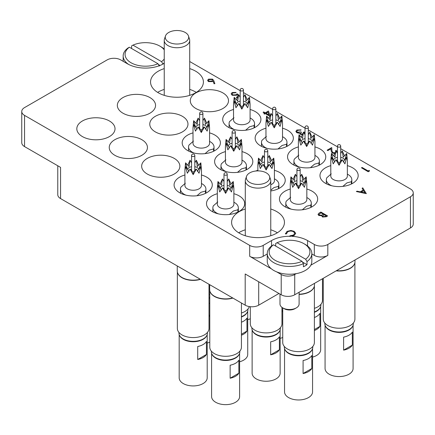 <?xml version="1.0" encoding="UTF-8"?>
<svg xmlns="http://www.w3.org/2000/svg" width="435" height="435" viewBox="0 0 435 435"><rect width="100%" height="100%" fill="white"/><g stroke="black" fill="none" stroke-linecap="round" stroke-linejoin="round"><path stroke-width="0.65" d="M164.234 68.616A26.426 15.258 0 0 0 158.286 71.199A26.426 15.258 0 0 0 150.548 81.987A26.426 15.258 0 0 0 166.861 96.081A26.426 15.258 0 0 0 195.663 92.775A26.426 15.258 0 0 0 203.401 81.987A26.426 15.258 0 0 0 189.709 68.616M164.234 89.414A26.426 15.258 0 0 0 158.286 91.997A26.426 15.258 0 0 0 157.633 92.383M245.291 209.001A26.426 15.258 0 0 0 239.337 211.584A26.426 15.258 0 0 0 231.599 222.372A26.426 15.258 0 0 0 247.912 236.471A26.426 15.258 0 0 0 276.714 233.16A26.426 15.258 0 0 0 284.452 222.372A26.426 15.258 0 0 0 270.766 209.001M245.291 229.8A26.426 15.258 0 0 0 239.337 232.382A26.426 15.258 0 0 0 238.69 232.774M330.801 165.637A19.102 11.027 0 0 0 319.975 175.577A19.102 11.027 0 0 0 325.57 183.374A19.102 11.027 0 0 0 346.39 185.767A19.102 11.027 0 0 0 358.184 175.577A19.102 11.027 0 0 0 352.589 167.779A19.102 11.027 0 0 0 347.358 165.637M298.383 146.916A19.102 11.027 0 0 0 287.557 156.861A19.102 11.027 0 0 0 293.152 164.658A19.102 11.027 0 0 0 313.972 167.051A19.102 11.027 0 0 0 325.761 156.861A19.102 11.027 0 0 0 320.165 149.058A19.102 11.027 0 0 0 314.94 146.916M265.959 128.2A19.102 11.027 0 0 0 255.133 138.14A19.102 11.027 0 0 0 260.728 145.942A19.102 11.027 0 0 0 281.548 148.33A19.102 11.027 0 0 0 293.342 138.14A19.102 11.027 0 0 0 287.747 130.342A19.102 11.027 0 0 0 282.516 128.2M225.433 151.597A19.102 11.027 0 0 0 214.607 161.537A19.102 11.027 0 0 0 220.202 169.34A19.102 11.027 0 0 0 241.023 171.727A19.102 11.027 0 0 0 252.817 161.537A19.102 11.027 0 0 0 247.221 153.74A19.102 11.027 0 0 0 241.99 151.597M270.766 190.96A19.102 11.027 0 0 0 285.235 180.259A19.102 11.027 0 0 0 279.64 172.456A19.102 11.027 0 0 0 274.409 170.319M290.275 189.035A19.102 11.027 0 0 0 279.449 198.974A19.102 11.027 0 0 0 285.045 206.772A19.102 11.027 0 0 0 305.865 209.164A19.102 11.027 0 0 0 317.659 198.974A19.102 11.027 0 0 0 312.064 191.177A19.102 11.027 0 0 0 306.833 189.035M217.326 193.716A19.102 11.027 0 0 0 206.5 203.656A19.102 11.027 0 0 0 212.095 211.453A19.102 11.027 0 0 0 232.915 213.846A19.102 11.027 0 0 0 244.709 203.656A19.102 11.027 0 0 0 239.114 195.853A19.102 11.027 0 0 0 233.883 193.716M184.908 174.995A19.102 11.027 0 0 0 174.082 184.935A19.102 11.027 0 0 0 179.677 192.738A19.102 11.027 0 0 0 200.497 195.125A19.102 11.027 0 0 0 212.291 184.935A19.102 11.027 0 0 0 206.69 177.137A19.102 11.027 0 0 0 201.465 174.995M147.253 174.016A19.102 11.027 0 0 0 168.073 176.409A19.102 11.027 0 0 0 179.867 166.219A19.102 11.027 0 0 0 174.272 158.416A19.102 11.027 0 0 0 153.452 156.029A19.102 11.027 0 0 0 141.658 166.219A19.102 11.027 0 0 0 147.253 174.016M114.835 155.3A19.102 11.027 0 0 0 135.655 157.688A19.102 11.027 0 0 0 147.443 147.498A19.102 11.027 0 0 0 141.848 139.7A19.102 11.027 0 0 0 121.028 137.308A19.102 11.027 0 0 0 109.239 147.498A19.102 11.027 0 0 0 114.835 155.3M233.535 109.484A19.102 11.027 0 0 0 222.709 119.424A19.102 11.027 0 0 0 228.31 127.221A19.102 11.027 0 0 0 249.124 129.614A19.102 11.027 0 0 0 260.918 119.424A19.102 11.027 0 0 0 255.323 111.621A19.102 11.027 0 0 0 250.092 109.484M195.886 108.505A19.102 11.027 0 0 0 216.706 110.892A19.102 11.027 0 0 0 228.5 100.702A19.102 11.027 0 0 0 222.905 92.905A19.102 11.027 0 0 0 202.085 90.513A19.102 11.027 0 0 0 190.291 100.702A19.102 11.027 0 0 0 195.886 108.505M155.36 131.903A19.102 11.027 0 0 0 176.18 134.29A19.102 11.027 0 0 0 187.974 124.1A19.102 11.027 0 0 0 182.379 116.303A19.102 11.027 0 0 0 161.559 113.91A19.102 11.027 0 0 0 149.765 124.1A19.102 11.027 0 0 0 155.36 131.903M122.936 113.182A19.102 11.027 0 0 0 143.757 115.574A19.102 11.027 0 0 0 155.551 105.384A19.102 11.027 0 0 0 149.955 97.587A19.102 11.027 0 0 0 129.135 95.194A19.102 11.027 0 0 0 117.341 105.384A19.102 11.027 0 0 0 122.936 113.182M193.009 132.882A19.102 11.027 0 0 0 182.183 142.821A19.102 11.027 0 0 0 187.779 150.619A19.102 11.027 0 0 0 208.599 153.011A19.102 11.027 0 0 0 220.393 142.821A19.102 11.027 0 0 0 214.798 135.019A19.102 11.027 0 0 0 209.567 132.882M82.411 136.579A19.102 11.027 0 0 0 103.231 138.972A19.102 11.027 0 0 0 115.025 128.782A19.102 11.027 0 0 0 109.43 120.984A19.102 11.027 0 0 0 88.609 118.592A19.102 11.027 0 0 0 76.816 128.782A19.102 11.027 0 0 0 82.411 136.579M410.45 227.962L410.45 196.767A9.554 5.514 0 0 0 413.25 192.868L413.25 224.063A9.554 5.514 180 0 1 410.45 227.962L294.723 294.778A9.554 5.514 180 0 1 281.217 294.778L281.217 274.496A9.554 5.514 0 0 0 294.723 274.496L296.191 273.653M278.965 293.478L258.7 305.174A9.554 5.514 180 0 1 245.193 305.174L245.193 273.979L281.217 294.778M310.824 265.203L327.821 255.388A9.554 5.514 180 0 1 314.315 255.388L311.835 253.958M410.45 196.767L327.821 244.47L327.821 255.388M164.234 63.341L163.462 63.787A25.475 14.708 0 0 1 127.439 63.787L120.685 59.889A9.554 5.514 0 0 0 107.179 59.889L24.55 107.592A9.554 5.514 0 0 0 21.75 111.49A9.554 5.514 0 0 0 24.55 115.395L24.55 146.59L60.574 167.388L60.574 198.588A9.554 5.514 180 0 1 57.773 194.684L57.773 165.773M24.55 146.59A9.554 5.514 180 0 1 21.75 142.691L21.75 111.49M257.852 170.319A19.102 11.027 0 0 0 255.649 171.037M314.315 255.388L314.315 244.47L307.561 240.571A25.475 14.708 0 0 0 291.923 236.33M314.315 244.47A9.554 5.514 0 0 0 327.821 244.47M413.25 192.868A9.554 5.514 0 0 0 410.45 188.964L340.703 148.699M337.457 146.823L308.284 129.978M305.033 128.102L275.861 111.262M272.614 109.386L243.442 92.541M240.191 90.665L189.709 61.52M267.259 253.958L263.208 256.302A9.554 5.514 180 0 1 249.695 256.302L249.695 245.383L24.55 115.395M249.695 245.383A9.554 5.514 0 0 0 263.208 245.383L263.208 256.302M289.77 236.265A25.475 14.708 0 0 0 271.538 240.571L263.208 245.383M245.193 305.174L60.574 198.588M249.695 256.302L271.358 268.808M276.665 271.87L281.217 274.496M277.367 232.774A26.426 15.258 0 0 0 270.766 229.8M196.31 92.383A26.426 15.258 0 0 0 189.709 89.414M369.179 170.346L369.478 171.026L368.228 171.749L361.474 167.796L362.078 167.448L368.14 170.944L369.179 170.346M369.478 170.977L368.228 171.749M368.228 171.694L361.474 167.796M335.847 151.016L335.548 150.727L336.152 150.379L337.12 151.706L336.897 152.359M335.863 150.978L335.548 150.727M334.7 153.43L332.155 152.968L331.095 150.782L330.981 148.765L327.838 150.575L327.147 150.178L331.736 147.53L331.91 150.651L332.704 152.587L335.004 152.767M327.147 150.178L327.838 150.575M330.981 148.765L327.838 150.63M332.155 152.968L331.095 150.831L330.981 148.814M334.678 153.484L332.155 153.022M337.12 151.728L336.913 152.386M303.799 132.626L303.646 132.311L304.25 131.957L304.815 132.98L304.511 133.697M303.847 132.697L303.646 132.311M302.325 134.616L300.242 134.246L299.644 132.99L296.73 132.615L295.849 131.37L296.887 130.011L301.134 129.858L297.573 130.418L296.746 131.457L297.279 132.235L300.786 131.859L301.482 132.262L300.493 133.382L300.851 133.898L302.597 134.007M301.482 132.262L300.498 133.409M297.573 130.418L296.746 131.479M299.062 129.978L297.573 130.467M300.525 130.212L299.062 130.027M301.134 129.858L300.525 130.261M296.73 132.615L295.849 131.397M298.334 133.077L296.73 132.67M300.242 134.246L299.644 133.039L298.334 133.132M299.644 132.99L299.579 133.355M302.298 134.665L300.242 134.295M304.815 133.007L304.533 133.73M269.787 116.161L265.334 113.589L264.556 114.041L263.866 113.638L264.643 113.192L263.083 112.29L263.692 111.942L265.247 112.839L268.455 110.99L269.977 115.732M267.955 112.078L265.943 113.241L268.873 114.932L267.955 112.078L265.986 113.269M269.765 116.199L265.334 113.644L264.556 114.095L263.866 113.638M264.6 113.214L263.083 112.29M268.852 114.922L267.955 112.132M239.337 95.754L239.652 96.233M237.298 97.592L236.292 97.32L237.814 96.445M237.331 97.522L236.983 97.772M238.19 95.646L237.178 94.759L236.509 95.298L232.176 95.249L231.126 93.846L232.154 92.514L236.118 92.421L232.812 92.932L232.089 93.933L232.807 94.912L235.928 94.83L237.07 93.775L238.5 95.02M232.812 92.932L232.089 93.96M235.514 92.775L232.812 92.987M236.118 92.421L235.514 92.824M232.176 95.249L231.126 93.873M236.509 95.298L232.176 95.298M237.178 94.759L236.509 95.347M238.173 95.684L237.178 94.814M236.983 97.723L236.292 97.32M213.802 80.709L214.868 83.656L214.036 83.71L213.09 81.106L212.454 81.546L208.452 81.546L207.582 80.383L208.49 79.137L212.595 79.143L213.802 80.709M211.888 81.073L212.525 80.247L211.965 79.48L209.153 79.556L208.501 80.448L209.017 81.176L211.888 81.073M214.868 83.656L214.036 83.765L213.09 81.155L212.454 81.601L208.452 81.601L207.582 80.41M212.525 80.274L211.965 79.529L209.153 79.605L208.501 80.475M366.324 193.591L356.363 191.541L357.026 191.161L360.185 191.835L363.247 190.068L362.11 188.225L362.774 187.844L366.324 193.646L356.363 191.541M364.97 192.857L363.611 190.66L361.197 192.052L364.97 192.857M363.225 190.084L362.11 188.225M364.932 192.846L363.611 190.709L361.267 192.069M320.861 212.041L327.615 215.939L326.299 216.701L322.476 216.973L321.818 215.695L318.795 215.45L318.018 214.363L319.034 213.096L320.861 212.041M321.753 216.043L321.818 215.695M326.315 215.891L324.151 214.64L322.629 215.988L323.069 216.619L325.494 216.369L326.315 215.891M323.461 214.243L320.948 212.791L318.947 214.439L319.399 215.097L321.715 215.156L323.461 214.243M326.272 215.918L324.151 214.694L322.629 216.016M327.615 215.939L326.299 216.755L322.476 217.027L321.818 215.749L318.795 215.499L318.018 214.39M323.412 214.27L320.948 212.845L318.947 214.466M293.576 231.686C291.586 230.757 289.623 230.789 287.693 231.79L286.404 233.834L285.474 233.91L286.997 231.393L290.961 230.468L294.229 231.36L295.691 233.367L294.103 235.542L289.748 236.428L289.868 235.835L293.451 235.069L294.761 233.285L293.576 231.741C291.586 230.806 289.623 230.844 287.693 231.844L286.404 233.883L285.474 233.959L285.42 233.508M294.103 235.487L289.748 236.374M295.691 233.416L294.103 235.542M285.42 233.535L285.474 233.959M286.393 233.573L286.404 233.883M294.761 233.312L293.576 231.741M164.234 49.867A20.38 11.767 0 0 0 159.862 46.11A20.38 11.767 0 0 0 132.958 45.137L131.598 45.909L131.598 48.508M161.211 46.888L159.862 46.11L161.211 46.888A22.288 12.871 180 0 1 164.234 49.063M164.234 62.912A22.288 12.871 180 0 1 162.913 63.989L162.913 64.097M128.64 64.434A22.288 12.871 180 0 1 123.165 55.99A22.288 12.871 180 0 1 127.993 47.986L129.353 47.214A20.38 11.767 0 0 0 131.044 62.749A20.38 11.767 0 0 0 157.948 63.722L159.308 66.066M129.353 47.214L157.948 63.722M132.958 45.137L161.548 61.639A20.38 11.767 0 0 0 164.234 58.991M162.913 63.989L161.548 61.639M158.4 64.505L160.036 65.446M296.3 307.904L294.952 308.687A7.64 4.41 180 0 1 284.142 308.687L282.793 307.904A9.554 5.514 0 0 0 296.3 307.904A9.554 5.514 0 0 0 299.101 304.005L299.101 292.249M279.993 294.071L279.993 304.005A9.554 5.514 0 0 0 282.793 307.904L284.142 308.687M275.137 260.331A20.38 11.767 0 0 0 302.042 261.304L303.402 263.648A22.288 12.871 180 0 1 273.789 262.669A22.288 12.871 180 0 1 267.259 253.572A22.288 12.871 180 0 1 272.087 245.568L273.452 244.796A20.38 11.767 0 0 0 275.137 260.331M267.259 253.572L267.259 261.37A22.288 12.871 0 0 0 273.789 270.467A22.288 12.871 0 0 0 298.078 273.256A22.288 12.871 0 0 0 311.835 261.37L311.835 253.572A22.288 12.871 180 0 1 307.007 261.571L305.647 259.222A20.38 11.767 0 0 0 303.956 243.692A20.38 11.767 0 0 0 277.051 242.714L275.692 243.491L275.692 246.09M305.647 259.222L277.051 242.714M303.956 243.692L305.31 244.47A22.288 12.871 180 0 1 311.835 253.572M302.042 261.304L273.452 244.796M307.007 261.571L307.007 264.692A22.288 12.871 180 0 1 303.402 266.769L303.402 263.648M307.007 264.692L302.499 262.087M323.254 278.308L323.254 319.089A15.823 9.135 0 0 0 333.025 327.528A15.823 9.135 0 0 0 350.267 325.549A15.823 9.135 0 0 0 354.906 319.089L354.906 262.604M336.141 270.869A15.823 9.135 0 0 0 350.267 268.351A15.823 9.135 0 0 0 354.617 263.621A15.823 9.135 0 0 0 354.661 263.479M336.483 270.668A15.921 9.189 0 0 0 350.338 268.101A15.921 9.189 0 0 0 354.71 263.344A15.921 9.189 0 0 0 354.998 261.598L354.998 259.978M337.457 157.334A5.41 3.127 0 0 0 335.254 158.106A5.41 3.127 0 0 0 333.667 160.314A5.41 3.127 0 0 0 333.667 160.374M335.042 161.026A5.41 3.127 0 0 0 334.51 161.434M339.082 162.935L342.247 159.716L339.082 165.278L335.912 159.716L339.082 162.935L339.082 165.278M335.912 159.716L333.226 163.875L331.432 157.127L334.945 161.945M333.678 155.909L335.912 150.885L334.945 157.171L331.432 153.468L333.232 159.558L332.481 158.726M345.678 158.726L344.928 159.558L346.728 153.468L347.358 160.499L346.728 157.127L344.933 163.875L342.247 159.716M331.432 157.127L330.801 160.499L330.801 176.099A8.281 4.78 0 0 0 335.912 180.514A8.281 4.78 0 0 0 344.933 179.476A8.281 4.78 0 0 0 347.358 176.099L347.358 160.499M337.457 153.446L335.912 150.885L337.457 153.207M340.703 153.207L342.247 150.885L344.482 155.909M342.862 186.387L346.918 182.907L351.355 181.7A12.735 7.351 180 0 0 351.817 179.737L351.817 183.798M347.358 174.12L348.087 174.538A12.735 7.351 180 0 1 351.817 179.737M351.355 184.027L351.355 181.7M343.606 337.141A14.012 8.091 0 0 0 352.339 332.101L352.339 345.102A14.012 8.091 180 0 1 343.606 350.137L343.606 337.141M352.758 326.043A14.012 8.091 180 0 1 342.992 332.052A14.012 8.091 180 0 1 329.175 330.007A14.012 8.091 180 0 1 325.407 326.043M353.089 325.217L353.089 368.483A14.012 8.091 180 0 1 344.444 375.954A14.012 8.091 180 0 1 329.175 374.203A14.012 8.091 180 0 1 325.07 368.483L325.07 325.217M348.696 329.839L349.142 329.578L348.696 329.839A13.594 7.852 180 0 1 329.464 329.839L329.018 329.578A14.235 8.216 0 0 0 349.142 329.578L349.142 329.578A14.235 8.216 0 0 0 353.312 323.765L353.312 323.08M324.847 323.08L324.847 323.765A14.235 8.216 0 0 0 329.018 329.578M343.606 350.137L352.339 345.102M330.801 160.499L331.432 153.468M346.728 153.468L343.215 157.171L342.247 150.885L340.703 153.446M343.215 161.945L346.728 157.127M331.829 185.783A12.735 7.351 180 0 1 326.342 179.737A12.735 7.351 180 0 1 326.805 177.779L331.247 173.864M343.655 161.434A5.41 3.127 0 0 0 343.117 161.026M341.671 160.357A5.41 3.127 0 0 0 340.703 160.124M337.457 160.124A5.41 3.127 0 0 0 336.489 160.357M344.493 160.374A5.41 3.127 0 0 0 344.493 160.314A5.41 3.127 0 0 0 340.703 157.334M209.007 294.305A15.823 9.135 0 0 0 209.779 294.038M177.36 271.962L177.36 328.447A15.823 9.135 0 0 0 187.126 336.886A15.823 9.135 0 0 0 204.374 334.906A15.823 9.135 0 0 0 209.007 328.447L209.007 284.283M177.262 265.959L177.262 270.956A15.921 9.189 0 0 0 177.551 272.701A15.921 9.189 0 0 0 200.209 279.205M177.6 272.843A15.823 9.135 0 0 0 177.643 272.979A15.823 9.135 0 0 0 200.475 279.357M209.779 290.683L209.779 347.163A15.823 9.135 0 0 0 219.55 355.607A15.823 9.135 0 0 0 236.798 353.622A15.823 9.135 0 0 0 241.43 347.163L241.43 303.005M209.686 284.675L209.686 289.677A15.921 9.189 0 0 0 209.975 291.417A15.921 9.189 0 0 0 232.633 297.926M210.023 291.559A15.823 9.135 0 0 0 210.067 291.7A15.823 9.135 0 0 0 232.899 298.078M282.728 307.866L282.728 342.486A15.823 9.135 0 0 0 292.499 350.925A15.823 9.135 0 0 0 309.742 348.946A15.823 9.135 0 0 0 314.38 342.486L314.38 286.002M299.101 294.419A15.823 9.135 0 0 0 309.742 291.749A15.823 9.135 0 0 0 314.092 287.018A15.823 9.135 0 0 0 314.135 286.877M299.101 294.185A15.921 9.189 0 0 0 309.812 291.499A15.921 9.189 0 0 0 314.184 286.741A15.921 9.189 0 0 0 314.472 284.996L314.472 283.375M250.31 306.708L250.31 323.765A15.823 9.135 0 0 0 260.076 332.209A15.823 9.135 0 0 0 277.323 330.225A15.823 9.135 0 0 0 281.956 323.765L281.956 307.355M241.43 313.021A15.823 9.135 0 0 0 244.9 311.509A15.823 9.135 0 0 0 249.309 306.577M314.38 308.344A15.823 9.135 0 0 0 317.849 306.827A15.823 9.135 0 0 0 322.482 300.367L322.482 278.753M199.665 124.579A5.41 3.127 0 0 0 197.463 125.351A5.41 3.127 0 0 0 195.875 127.558A5.41 3.127 0 0 0 195.875 127.618M197.251 128.265A5.41 3.127 0 0 0 196.718 128.673M201.291 130.179L204.455 126.955L201.291 132.523L198.121 126.955L201.291 130.179L201.291 132.523M198.121 126.955L195.435 131.12L193.64 124.372L197.158 129.19M195.886 123.154L198.121 118.124L197.158 124.415L193.64 120.712L195.445 126.802L194.69 125.971M207.886 125.971L207.136 126.802L208.936 120.712L209.567 127.743L208.936 124.372L207.142 131.12L204.455 126.955M193.64 124.372L193.009 127.743L193.009 143.338A8.281 4.78 0 0 0 198.121 147.753A8.281 4.78 0 0 0 207.142 146.72A8.281 4.78 0 0 0 209.567 143.338L209.567 127.743M199.665 120.691L198.121 118.124L199.665 120.451M202.911 120.451L204.455 118.124L206.696 123.154M205.07 153.631L209.126 150.151L213.563 148.939A12.735 7.351 180 0 0 214.025 146.981L214.025 151.043M209.567 141.359L210.295 141.783A12.735 7.351 180 0 1 214.025 146.981M213.563 151.271L213.563 148.939M209.007 303.478A14.012 8.091 0 0 0 209.779 303.162M209.779 316.163A14.012 8.091 180 0 1 209.007 316.479M209.779 297.964A14.012 8.091 180 0 1 209.007 298.279M209.779 342.16A14.012 8.091 180 0 1 207.196 343.063M209.779 297.66A13.594 7.852 180 0 1 209.007 297.991M209.007 297.915A14.235 8.216 0 0 0 209.779 297.605M209.007 315.538L209.779 315.092M193.009 127.743L193.64 120.712M208.936 120.712L205.423 124.415L204.455 118.124L202.911 120.691M205.423 129.19L208.936 124.372M194.037 153.022A12.735 7.351 180 0 1 188.551 146.981A12.735 7.351 180 0 1 189.013 145.018L193.455 141.103M205.864 128.673A5.41 3.127 0 0 0 205.331 128.265M203.879 127.602A5.41 3.127 0 0 0 202.911 127.368M199.665 127.368A5.41 3.127 0 0 0 198.697 127.602M206.701 127.618A5.41 3.127 0 0 0 206.701 127.558A5.41 3.127 0 0 0 202.911 124.579M240.191 101.181A5.41 3.127 0 0 0 237.988 101.953A5.41 3.127 0 0 0 236.401 104.161A5.41 3.127 0 0 0 236.406 104.221M237.776 104.868A5.41 3.127 0 0 0 237.244 105.275M241.816 106.776L244.987 103.557L241.816 109.125L238.646 103.557L241.816 106.776L241.816 109.125M238.646 103.557L235.96 107.722L234.166 100.974L237.684 105.792M236.412 99.756L238.646 94.727L237.684 101.018L234.166 97.315L235.971 103.405L235.215 102.568M248.418 102.573L247.662 103.405L249.462 97.315L250.092 104.346L249.462 100.974L247.667 107.722L244.987 103.557M234.166 100.974L233.535 104.346L233.535 119.94A8.281 4.78 0 0 0 238.646 124.356A8.281 4.78 0 0 0 247.667 123.322A8.281 4.78 0 0 0 250.092 119.94L250.092 104.346M240.191 97.293L238.646 94.727L240.191 97.054M243.442 97.054L244.987 94.727L247.221 99.756M245.596 130.234L249.652 126.754L254.089 125.541A12.735 7.351 180 0 0 254.551 123.583L254.551 127.645M250.092 117.961L250.821 118.38A12.735 7.351 180 0 1 254.551 123.583M254.089 127.874L254.089 125.541M250.31 318.763A14.012 8.091 180 0 1 247.722 319.665M233.535 104.346L234.166 97.315M249.462 97.315L245.949 101.018L244.987 94.727L243.442 97.293M245.949 105.792L249.462 100.974M234.563 129.625A12.735 7.351 180 0 1 229.082 123.583A12.735 7.351 180 0 1 229.539 121.621L233.981 117.706M246.389 105.275A5.41 3.127 0 0 0 245.857 104.868M244.405 104.204A5.41 3.127 0 0 0 243.442 103.97M240.191 103.97A5.41 3.127 0 0 0 239.228 104.204M247.227 104.221A5.41 3.127 0 0 0 247.227 104.161A5.41 3.127 0 0 0 243.442 101.181M191.558 166.692A5.41 3.127 0 0 0 189.355 167.464A5.41 3.127 0 0 0 187.773 169.677A5.41 3.127 0 0 0 187.773 169.737M189.143 170.384A5.41 3.127 0 0 0 188.611 170.792M193.183 172.293L196.354 169.074L193.183 174.636L190.013 169.074L193.183 172.293L193.183 174.636M190.013 169.074L187.333 173.239L185.533 166.485L189.051 171.303M187.779 165.267L190.013 160.243L189.051 166.529L185.538 162.831L187.338 168.916L186.582 168.084M199.785 168.084L199.029 168.916L200.834 162.831L201.465 169.857L200.834 166.485L199.04 173.239L196.354 169.074M185.533 166.485L184.908 169.857L184.908 185.457A8.281 4.78 0 0 0 190.013 189.872A8.281 4.78 0 0 0 199.04 188.833A8.281 4.78 0 0 0 201.465 185.457L201.465 169.857M191.558 162.804L190.013 160.243L191.558 162.57M194.809 162.57L196.354 160.243L198.588 165.267M196.963 195.75L201.019 192.27L205.461 191.057A12.735 7.351 180 0 0 205.918 189.094L205.918 193.156M201.465 183.478L202.188 183.896A12.735 7.351 180 0 1 205.918 189.094M205.461 193.39L205.461 191.057M197.713 346.499A14.012 8.091 0 0 0 206.44 341.459L206.44 354.46A14.012 8.091 180 0 1 197.713 359.5L197.713 346.499M206.859 335.401A14.012 8.091 180 0 1 197.099 341.41A14.012 8.091 180 0 1 183.276 339.365A14.012 8.091 180 0 1 179.508 335.401M207.196 334.575L207.196 377.841A14.012 8.091 180 0 1 198.545 385.312A14.012 8.091 180 0 1 183.276 383.561A14.012 8.091 180 0 1 179.176 377.841L179.176 334.575M202.797 339.197L203.248 338.936L202.797 339.197A13.594 7.852 180 0 1 183.57 339.197L183.119 338.936A14.235 8.216 0 0 0 203.248 338.936L203.248 338.936A14.235 8.216 0 0 0 207.419 333.123L207.419 332.438M178.954 332.438L178.954 333.123A14.235 8.216 0 0 0 183.119 338.936M197.713 359.5L206.44 354.46M184.908 169.857L185.538 162.831M200.834 162.831L197.316 166.529L196.354 160.243L194.809 162.804M197.316 171.303L200.834 166.485M185.93 195.141A12.735 7.351 180 0 1 180.449 189.094A12.735 7.351 180 0 1 180.911 187.137L185.348 183.222M197.756 170.792A5.41 3.127 0 0 0 197.224 170.384M195.772 169.721A5.41 3.127 0 0 0 194.809 169.481M191.558 169.481A5.41 3.127 0 0 0 190.595 169.721M198.594 169.737A5.41 3.127 0 0 0 198.599 169.677A5.41 3.127 0 0 0 194.809 166.692M223.981 185.413A5.41 3.127 0 0 0 221.779 186.185A5.41 3.127 0 0 0 220.192 188.393A5.41 3.127 0 0 0 220.192 188.453M221.567 189.1A5.41 3.127 0 0 0 221.034 189.508M225.607 191.008L228.772 187.79L225.607 193.357L222.437 187.79L225.607 191.008L225.607 193.357M222.437 187.79L219.751 191.955L217.957 185.207L221.469 190.024M220.202 183.989L222.437 178.959L221.469 185.25L217.957 181.547L219.762 187.637L219.006 186.8M232.203 186.805L231.453 187.637L233.252 181.547L233.883 188.578L233.252 185.207L231.458 191.955L228.772 187.79M217.957 185.207L217.326 188.578L217.326 204.173A8.281 4.78 0 0 0 222.437 208.588A8.281 4.78 0 0 0 231.458 207.555A8.281 4.78 0 0 0 233.883 204.173L233.883 188.578M223.981 181.525L222.437 178.959L223.981 181.286M227.228 181.286L228.772 178.959L231.007 183.989M229.386 214.466L233.443 210.986L237.88 209.773A12.735 7.351 180 0 0 238.342 207.816L238.342 211.878M233.883 202.193L234.612 202.618A12.735 7.351 180 0 1 238.342 207.816M237.88 212.106L237.88 209.773M230.137 365.215A14.012 8.091 0 0 0 238.864 360.18L238.864 373.176A14.012 8.091 180 0 1 230.137 378.216L230.137 365.215M239.283 354.123A14.012 8.091 180 0 1 229.522 360.131A14.012 8.091 180 0 1 215.7 358.081A14.012 8.091 180 0 1 211.932 354.123M239.614 353.291L239.614 396.562A14.012 8.091 180 0 1 230.969 404.033A14.012 8.091 180 0 1 215.7 402.277A14.012 8.091 180 0 1 211.595 396.562L211.595 353.291M235.221 357.913L235.672 357.652L235.221 357.913A13.594 7.852 180 0 1 215.994 357.913L215.542 357.652A14.235 8.216 0 0 0 235.672 357.652L235.672 357.652A14.235 8.216 0 0 0 239.837 351.844L239.837 351.159M211.372 351.159L211.372 351.844A14.235 8.216 0 0 0 215.542 357.652M230.137 378.216L238.864 373.176M217.326 188.578L217.957 181.547M233.252 181.547L229.74 185.25L228.772 178.959L227.228 181.525M229.74 190.024L233.252 185.207M218.354 213.857A12.735 7.351 180 0 1 212.867 207.816A12.735 7.351 180 0 1 213.329 205.853L217.772 201.938M230.18 189.508A5.41 3.127 0 0 0 229.642 189.1M228.196 188.437A5.41 3.127 0 0 0 227.228 188.203M223.981 188.203A5.41 3.127 0 0 0 223.014 188.437M231.018 188.453A5.41 3.127 0 0 0 231.018 188.393A5.41 3.127 0 0 0 227.228 185.413M296.931 180.732A5.41 3.127 0 0 0 294.723 181.504A5.41 3.127 0 0 0 293.141 183.717A5.41 3.127 0 0 0 293.141 183.777M294.517 184.424A5.41 3.127 0 0 0 293.978 184.832M298.551 186.332L301.721 183.113L298.551 188.676L295.387 183.113L298.551 186.332L298.551 188.676M295.387 183.113L292.701 187.278L290.906 180.525L294.419 185.343M293.152 179.307L295.387 174.283L294.419 180.568L290.906 176.866L292.706 182.956L291.956 182.124M305.152 182.124L304.397 182.956L306.202 176.866L306.833 183.896L306.202 180.525L304.408 187.278L301.721 183.113M290.906 180.525L290.275 183.896L290.275 199.496A8.281 4.78 0 0 0 295.387 203.912A8.281 4.78 0 0 0 304.408 202.873A8.281 4.78 0 0 0 306.833 199.496L306.833 183.896M296.931 176.844L295.387 174.283L296.931 176.605M300.177 176.605L301.721 174.283L303.956 179.307M302.336 209.784L306.387 206.304L310.829 205.097A12.735 7.351 180 0 0 311.291 203.134L311.291 207.196M306.833 197.517L307.561 197.936A12.735 7.351 180 0 1 311.291 203.134M310.829 207.424L310.829 205.097M303.081 360.539A14.012 8.091 0 0 0 311.813 355.498L311.813 368.499A14.012 8.091 180 0 1 303.081 373.534L303.081 360.539M312.227 349.441A14.012 8.091 180 0 1 302.466 355.449A14.012 8.091 180 0 1 288.644 353.405A14.012 8.091 180 0 1 284.876 349.441M312.564 348.614L312.564 391.881A14.012 8.091 180 0 1 303.913 399.352A14.012 8.091 180 0 1 288.644 397.601A14.012 8.091 180 0 1 284.544 391.881L284.544 348.614M308.165 353.236L308.616 352.975L308.165 353.236A13.594 7.852 180 0 1 288.938 353.236L288.487 352.975A14.235 8.216 0 0 0 308.616 352.975L308.616 352.975A14.235 8.216 0 0 0 312.787 347.163L312.787 346.478M284.321 346.478L284.321 347.163A14.235 8.216 0 0 0 288.487 352.975M303.081 373.534L311.813 368.499M290.275 183.896L290.906 176.866M306.202 176.866L302.689 180.568L301.721 174.283L300.177 176.844M302.689 185.343L306.202 180.525M291.298 209.181A12.735 7.351 180 0 1 285.817 203.134A12.735 7.351 180 0 1 286.279 201.177L290.716 197.262M303.124 184.832A5.41 3.127 0 0 0 302.591 184.424M301.145 183.76A5.41 3.127 0 0 0 300.177 183.521M296.931 183.521A5.41 3.127 0 0 0 295.963 183.76M303.967 183.777A5.41 3.127 0 0 0 303.967 183.717A5.41 3.127 0 0 0 300.177 180.732M264.507 162.016A5.41 3.127 0 0 0 262.305 162.788A5.41 3.127 0 0 0 260.717 164.995A5.41 3.127 0 0 0 260.723 165.055M262.093 165.702A5.41 3.127 0 0 0 261.56 166.11M266.133 167.611L269.298 164.392L266.133 169.96L262.963 164.392L266.133 167.611L266.133 169.96M262.963 164.392L260.277 168.557L258.482 161.809L262 166.627M260.728 160.586L262.963 155.561L262 161.853L258.482 158.15L260.288 164.24L259.532 163.402M272.734 163.408L271.978 164.24L273.778 158.15L274.409 165.18L273.778 161.809L271.984 168.557L269.298 164.392M270.766 184.739A8.281 4.78 0 0 0 271.984 184.157A8.281 4.78 0 0 0 274.409 180.775L274.409 165.18M264.507 158.123L262.963 155.561L264.507 157.889M267.753 157.889L269.298 155.561L271.538 160.586M270.766 190.166L273.968 187.588L278.405 186.376A12.735 7.351 180 0 0 278.868 184.418L278.868 188.48M274.409 178.796L275.137 179.215A12.735 7.351 180 0 1 278.868 184.418M278.405 188.708L278.405 186.376M270.662 341.818A14.012 8.091 0 0 0 279.39 336.782L279.39 349.778A14.012 8.091 180 0 1 270.662 354.819L270.662 341.818M279.808 330.725A14.012 8.091 180 0 1 270.048 336.733A14.012 8.091 180 0 1 256.226 334.684A14.012 8.091 180 0 1 252.458 330.725M280.14 329.893L280.14 373.165A14.012 8.091 180 0 1 271.494 380.636A14.012 8.091 180 0 1 256.226 378.88A14.012 8.091 180 0 1 252.121 373.165L252.121 329.893M275.746 334.515L276.198 334.254L275.746 334.515A13.594 7.852 180 0 1 256.519 334.515L256.068 334.254A14.235 8.216 0 0 0 276.198 334.254L276.198 334.254A14.235 8.216 0 0 0 280.363 328.447L280.363 327.762M251.898 327.762L251.898 328.447A14.235 8.216 0 0 0 256.068 334.254M270.662 354.819L279.39 349.778M258.482 161.809L257.852 165.18L258.482 158.15M273.778 158.15L270.265 161.853L269.298 155.561L267.753 158.123M270.265 166.627L273.778 161.809M270.706 166.11A5.41 3.127 0 0 0 270.173 165.702M268.721 165.039A5.41 3.127 0 0 0 267.753 164.805M264.507 164.805A5.41 3.127 0 0 0 263.539 165.039M271.543 165.055A5.41 3.127 0 0 0 271.543 164.995A5.41 3.127 0 0 0 267.753 162.016M232.089 143.294A5.41 3.127 0 0 0 229.881 144.067A5.41 3.127 0 0 0 228.299 146.28A5.41 3.127 0 0 0 228.299 146.339M229.669 146.986A5.41 3.127 0 0 0 229.136 147.394M233.709 148.895L236.879 145.676L233.709 151.239L230.545 145.676L233.709 148.895L233.709 151.239M230.545 145.676L227.858 149.841L226.064 143.088L229.577 147.905M228.304 141.87L230.545 136.846L229.577 143.131L226.064 139.428L227.864 145.518L227.113 144.686M240.31 144.686L239.554 145.518L241.36 139.428L241.99 146.459L241.36 143.088L239.565 149.841L236.879 145.676M226.064 143.088L225.433 146.459L225.433 162.059A8.281 4.78 0 0 0 230.545 166.475A8.281 4.78 0 0 0 239.565 165.436A8.281 4.78 0 0 0 241.99 162.059L241.99 146.459M232.089 139.407L230.545 136.846L232.089 139.173M235.335 139.173L236.879 136.846L239.114 141.87M237.494 172.352L241.545 168.872L245.987 167.66A12.735 7.351 180 0 0 246.449 165.697L246.449 169.759M241.99 160.08L242.719 160.499A12.735 7.351 180 0 1 246.449 165.697M245.987 169.993L245.987 167.66M241.43 322.199A14.012 8.091 0 0 0 246.966 318.061L246.966 331.062A14.012 8.091 180 0 1 241.43 335.195M247.384 312.004A14.012 8.091 180 0 1 241.43 316.995M247.722 311.177L247.722 354.443A14.012 8.091 180 0 1 239.614 361.779M241.43 316.631A14.235 8.216 0 0 0 243.774 315.538L243.323 315.799A13.594 7.852 180 0 1 241.43 316.707M243.323 315.799L243.774 315.538A14.235 8.216 0 0 0 247.945 309.725L247.945 309.04M241.43 334.259L246.966 331.062M225.433 146.459L226.064 139.428M241.36 139.428L237.842 143.131L236.879 136.846L235.335 139.407M237.842 147.905L241.36 143.088M226.456 171.743A12.735 7.351 180 0 1 220.975 165.697A12.735 7.351 180 0 1 221.437 163.739L225.874 159.824M238.282 147.394A5.41 3.127 0 0 0 237.749 146.986M236.303 146.323A5.41 3.127 0 0 0 235.335 146.084M232.089 146.084A5.41 3.127 0 0 0 231.121 146.323M239.125 146.339A5.41 3.127 0 0 0 239.125 146.28A5.41 3.127 0 0 0 235.335 143.294M272.614 119.897A5.41 3.127 0 0 0 270.412 120.669A5.41 3.127 0 0 0 268.825 122.882A5.41 3.127 0 0 0 268.825 122.942M270.2 123.589A5.41 3.127 0 0 0 269.662 123.997M274.235 125.498L277.405 122.278L274.235 127.841L271.07 122.278L274.235 125.498L274.235 127.841M271.07 122.278L268.384 126.444L266.59 119.69L270.102 124.508M268.835 118.472L271.07 113.448L270.102 119.734L266.59 116.031L268.39 122.121L267.639 121.289M280.836 121.289L280.086 122.121L281.885 116.031L282.516 123.061L281.885 119.69L280.091 126.444L277.405 122.278M266.59 119.69L265.959 123.061L265.959 138.662A8.281 4.78 0 0 0 271.07 143.077A8.281 4.78 0 0 0 280.091 142.038A8.281 4.78 0 0 0 282.516 138.662L282.516 123.061M272.614 116.009L271.07 113.448L272.614 115.77M275.861 115.77L277.405 113.448L279.64 118.472M278.019 148.955L282.07 145.469L286.513 144.262A12.735 7.351 180 0 0 286.975 142.299L286.975 146.361M282.516 136.682L283.245 137.101A12.735 7.351 180 0 1 286.975 142.299M286.513 146.59L286.513 144.262M282.728 311.482A14.012 8.091 180 0 1 281.956 311.797M282.728 337.478A14.012 8.091 180 0 1 280.14 338.381M281.956 310.862L282.728 310.416M265.959 123.061L266.59 116.031M281.885 116.031L278.373 119.734L277.405 113.448L275.861 116.009M278.373 124.508L281.885 119.69M266.987 148.346A12.735 7.351 180 0 1 261.5 142.299A12.735 7.351 180 0 1 261.962 140.342L266.405 136.427M278.808 123.997A5.41 3.127 0 0 0 278.275 123.589M276.829 122.926A5.41 3.127 0 0 0 275.861 122.686M272.614 122.686A5.41 3.127 0 0 0 271.647 122.926M279.651 122.942A5.41 3.127 0 0 0 279.651 122.882A5.41 3.127 0 0 0 275.861 119.897M305.033 138.618A5.41 3.127 0 0 0 302.831 139.39A5.41 3.127 0 0 0 301.248 141.598A5.41 3.127 0 0 0 301.248 141.658M302.619 142.305A5.41 3.127 0 0 0 302.086 142.713M306.659 144.213L309.829 140.994L306.659 146.557L303.489 140.994L306.659 144.213L306.659 146.557M303.489 140.994L300.803 145.159L299.008 138.412L302.526 143.229M301.254 137.188L303.489 132.164L302.526 138.455L299.008 134.752L300.813 140.842L300.058 140.005M313.26 140.005L312.504 140.842L314.309 134.752L314.94 141.777L314.309 138.412L312.515 145.159L309.829 140.994M299.008 138.412L298.383 141.777L298.383 157.378A8.281 4.78 0 0 0 303.489 161.793A8.281 4.78 0 0 0 312.515 160.76A8.281 4.78 0 0 0 314.94 157.378L314.94 141.777M305.033 134.725L303.489 132.164L305.033 134.491M308.284 134.491L309.829 132.164L312.064 137.188M310.438 167.671L314.494 164.191L318.937 162.978A12.735 7.351 180 0 0 319.393 161.021L319.393 165.083M314.94 155.398L315.663 155.817A12.735 7.351 180 0 1 319.393 161.021M318.937 165.311L318.937 162.978M314.38 317.517A14.012 8.091 0 0 0 319.915 313.379L319.915 326.38A14.012 8.091 180 0 1 314.38 330.518M320.334 307.327A14.012 8.091 180 0 1 314.38 312.319M320.671 306.496L320.671 349.762A14.012 8.091 180 0 1 312.564 357.097M314.38 311.949A14.235 8.216 0 0 0 316.724 310.856L316.272 311.117A13.594 7.852 180 0 1 314.38 312.031M316.272 311.117L316.724 310.856A14.235 8.216 0 0 0 320.894 305.049L320.894 304.364M314.38 329.578L319.915 326.38M298.383 141.777L299.008 134.752M314.309 134.752L310.791 138.455L309.829 132.164L308.284 134.725M310.791 143.229L314.309 138.412M299.405 167.062A12.735 7.351 180 0 1 293.924 161.021A12.735 7.351 180 0 1 294.381 159.058L298.823 155.143M311.232 142.713A5.41 3.127 0 0 0 310.699 142.305M309.247 141.641A5.41 3.127 0 0 0 308.284 141.402M305.033 141.402A5.41 3.127 0 0 0 304.07 141.641M312.069 141.658A5.41 3.127 0 0 0 312.069 141.598A5.41 3.127 0 0 0 308.284 138.618M185.256 42.048A11.712 6.764 0 0 0 188.475 35.985A11.712 6.764 0 0 0 185.256 32.489A11.712 6.764 0 0 0 168.693 32.489A11.712 6.764 0 0 0 165.474 35.985A11.712 6.764 0 0 0 168.693 42.048A11.712 6.764 0 0 0 185.256 42.048M165.474 35.985L164.468 38.998A12.735 7.351 0 0 0 164.234 40.39A12.735 7.351 0 0 0 172.097 47.181A12.735 7.351 0 0 0 185.979 45.588A12.735 7.351 0 0 0 189.709 40.39A12.735 7.351 0 0 0 189.481 38.998L188.475 35.985M266.307 182.439A11.712 6.764 0 0 0 269.526 176.376A11.712 6.764 0 0 0 266.307 172.874A11.712 6.764 0 0 0 249.744 172.874A11.712 6.764 0 0 0 246.525 176.376A11.712 6.764 0 0 0 249.744 182.439A11.712 6.764 0 0 0 266.307 182.439M246.525 176.376L245.519 179.383A12.735 7.351 0 0 0 245.291 180.775A12.735 7.351 0 0 0 253.154 187.572A12.735 7.351 0 0 0 267.03 185.973A12.735 7.351 0 0 0 270.766 180.775A12.735 7.351 0 0 0 270.532 179.383L269.526 176.376M294.723 274.496L294.723 294.778M258.7 281.777L258.7 305.174M60.574 190.786L60.574 167.388M271.538 245.992L271.538 240.571M307.561 245.992L307.561 240.571M340.703 161.39L340.703 146.225A1.626 0.935 180 0 1 340.23 146.889A1.626 0.935 180 0 1 338.457 147.09A1.626 0.935 180 0 1 337.457 146.225L337.457 161.39M202.911 128.629L202.911 113.47A1.626 0.935 180 0 1 202.438 114.133A1.626 0.935 180 0 1 200.666 114.334A1.626 0.935 180 0 1 199.665 113.47L199.665 128.629M243.442 105.232L243.442 90.072A1.626 0.935 180 0 1 242.964 90.736A1.626 0.935 180 0 1 241.197 90.937A1.626 0.935 180 0 1 240.191 90.072L240.191 105.232M194.809 170.748L194.809 155.583A1.626 0.935 180 0 1 194.331 156.247A1.626 0.935 180 0 1 192.564 156.453A1.626 0.935 180 0 1 191.558 155.583L191.558 170.748M227.228 189.464L227.228 174.304A1.626 0.935 180 0 1 226.755 174.968A1.626 0.935 180 0 1 224.982 175.169A1.626 0.935 180 0 1 223.981 174.304L223.981 189.464M300.177 184.788L300.177 169.623A1.626 0.935 180 0 1 299.704 170.286A1.626 0.935 180 0 1 297.931 170.487A1.626 0.935 180 0 1 296.931 169.623L296.931 184.788M267.753 166.067L267.753 150.907A1.626 0.935 180 0 1 267.28 151.57A1.626 0.935 180 0 1 265.513 151.772A1.626 0.935 180 0 1 264.507 150.907L264.507 166.067M235.335 147.351L235.335 132.186A1.626 0.935 180 0 1 234.856 132.849A1.626 0.935 180 0 1 233.089 133.05A1.626 0.935 180 0 1 232.089 132.186L232.089 147.351M275.861 123.953L275.861 108.788A1.626 0.935 180 0 1 275.388 109.451A1.626 0.935 180 0 1 273.615 109.653A1.626 0.935 180 0 1 272.614 108.788L272.614 123.953M308.284 142.669L308.284 127.509A1.626 0.935 180 0 1 307.806 128.167A1.626 0.935 180 0 1 306.039 128.374A1.626 0.935 180 0 1 305.033 127.509L305.033 142.669M123.165 61.319L123.165 55.99M354.617 263.621L354.71 263.344M326.342 179.737L326.342 183.798M340.703 146.225A1.626 1.626 0 0 0 339.893 144.817A1.626 1.626 0 0 0 337.457 146.225M177.643 272.979L177.551 272.701M210.067 291.7L209.975 291.417M314.092 287.018L314.184 286.741M188.551 146.981L188.551 151.043M202.911 113.47A1.626 1.626 0 0 0 202.101 112.061A1.626 1.626 0 0 0 199.665 113.47M229.082 123.583L229.082 127.645M243.442 90.072A1.626 1.626 0 0 0 242.627 88.664A1.626 1.626 0 0 0 240.191 90.072M180.449 189.094L180.449 193.156M194.809 155.583A1.626 1.626 0 0 0 193.994 154.18A1.626 1.626 0 0 0 191.558 155.583M212.867 207.816L212.867 211.878M227.228 174.304A1.626 1.626 0 0 0 226.417 172.896A1.626 1.626 0 0 0 223.981 174.304M285.817 203.134L285.817 207.196M300.177 169.623A1.626 1.626 0 0 0 299.367 168.214A1.626 1.626 0 0 0 296.931 169.623M257.852 165.18L257.852 170.895M267.753 150.907A1.626 1.626 0 0 0 266.943 149.499A1.626 1.626 0 0 0 264.507 150.907M220.975 165.697L220.975 169.759M235.335 132.186A1.626 1.626 0 0 0 234.525 130.783A1.626 1.626 0 0 0 232.089 132.186M261.5 142.299L261.5 146.361M275.861 108.788A1.626 1.626 0 0 0 275.05 107.38A1.626 1.626 0 0 0 272.614 108.788M293.924 161.021L293.924 165.083M308.284 127.509A1.626 1.626 0 0 0 307.469 126.101A1.626 1.626 0 0 0 305.033 127.509M189.709 95.357L189.709 40.39M164.234 95.357L164.234 40.39M270.766 235.743L270.766 180.775M245.291 235.743L245.291 180.775"/></g></svg>
